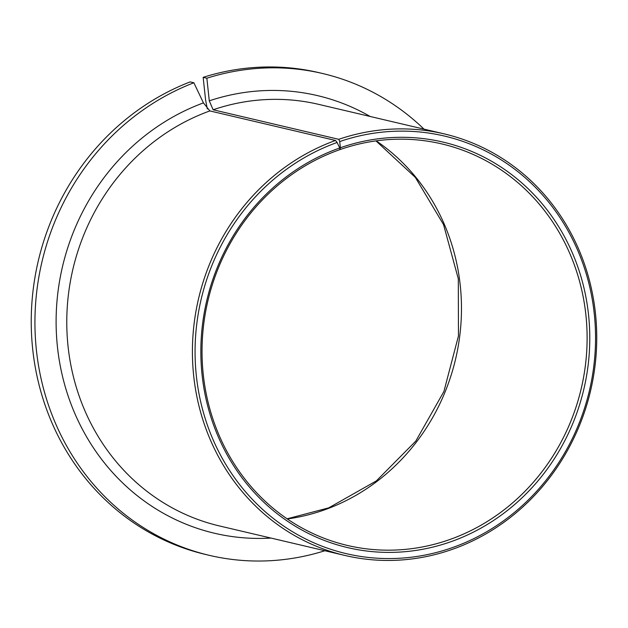 <?xml version="1.0" encoding="UTF-8"?>
<svg xmlns="http://www.w3.org/2000/svg" width="628" height="628" viewBox="0 0 628 628"><rect width="100%" height="100%" fill="white"/><g stroke="black" fill="none" stroke-linecap="round" stroke-linejoin="round"><path stroke-width="0.94" d="M207.326 108.95L205.591 99.97L203.158 77.346L206.855 78.21L209.281 100.841L213.127 109.774L338.767 139.322L339.724 141.559L340.392 147.745L339.874 149.637A206.235 191.752 -76.8 0 1 441.79 143.914A206.235 191.752 -76.8 0 1 586.976 330.281A206.235 191.752 -76.8 0 1 455.692 537.332A206.235 191.752 -76.8 0 1 347.363 545.434A206.235 191.752 -76.8 0 1 202.169 359.067A206.235 191.752 -76.8 0 1 333.46 152.015A206.235 191.752 -76.8 0 1 339.874 149.637L339.74 147.972L337.118 142.47L335.509 140.46L209.87 110.921L203.433 102.89L193.871 82.77L190.174 81.899A247.487 230.107 -76.8 0 0 188.95 82.378A247.487 230.107 -76.8 0 0 31.4 330.838A247.487 230.107 -76.8 0 0 205.631 554.477L209.328 555.348A247.487 230.107 -76.8 0 1 35.097 331.702A247.487 230.107 -76.8 0 1 192.647 83.241A247.487 230.107 -76.8 0 1 193.871 82.77M340.392 147.745A208.3 193.675 -76.8 0 1 580.822 276.187A208.3 193.675 -76.8 0 1 457.043 539.428A208.3 193.675 -76.8 0 1 210.906 417.078A208.3 193.675 -76.8 0 1 333.586 150.265A208.3 193.675 -76.8 0 1 339.74 147.972M338.767 139.322A216.55 201.345 -76.8 0 1 444.145 133.874A216.55 201.345 -76.8 0 1 596.6 329.559A216.55 201.345 -76.8 0 1 458.746 546.964A216.55 201.345 -76.8 0 1 345.007 555.474A216.55 201.345 -76.8 0 1 192.553 359.789A216.55 201.345 -76.8 0 1 330.406 142.383A216.55 201.345 -76.8 0 1 335.509 140.46M339.724 141.559A214.486 199.421 -76.8 0 1 586.489 274.656A214.486 199.421 -76.8 0 1 458.872 545.206A214.486 199.421 -76.8 0 1 205.427 419.229A214.486 199.421 -76.8 0 1 331.757 144.479A214.486 199.421 -76.8 0 1 337.118 142.47M203.158 77.346A247.487 230.107 -76.8 0 1 318.938 72.652L322.635 73.515A247.487 230.107 -76.8 0 1 423.994 129.132M206.855 78.21A247.487 230.107 -76.8 0 1 322.635 73.515M324.849 550.732A247.487 230.107 -76.8 0 1 209.328 555.348M213.127 109.774A216.55 201.345 -76.8 0 1 318.506 104.327L444.145 133.874M345.007 555.474L219.368 525.926A216.55 201.345 -76.8 0 1 66.913 330.242A216.55 201.345 -76.8 0 1 204.767 112.836A216.55 201.345 -76.8 0 1 209.87 110.921M271.021 538.07A224.8 209.014 -76.8 0 1 59.26 360.244A224.8 209.014 -76.8 0 1 199.366 104.436A224.8 209.014 -76.8 0 1 203.433 102.89M376.211 140.853A206.235 191.752 -76.8 0 1 459.751 335.956A206.235 191.752 -76.8 0 1 330.053 507.785A206.235 191.752 -76.8 0 1 287.302 518.948M209.281 100.841A224.8 209.014 -76.8 0 1 370.167 116.478M287.098 518.814L328.782 507.84L376.384 480.883L415.799 441.091L443.902 391.495L458.456 335.964L458.314 278.84L443.533 224.581L415.336 177.394L375.968 140.884"/></g></svg>

